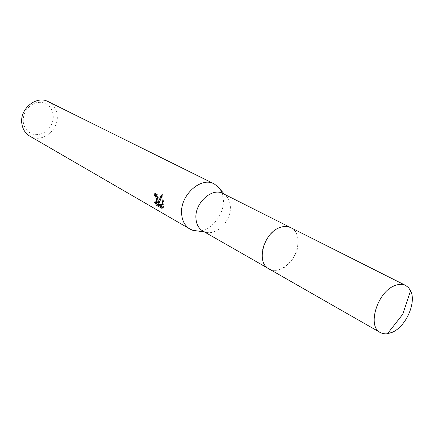 <?xml version="1.0" encoding="UTF-8"?>
<svg xmlns="http://www.w3.org/2000/svg" width="434" height="434" viewBox="0 0 434 434"><rect width="100%" height="100%" fill="white"/><g stroke="black" fill="none" stroke-linecap="round" stroke-linejoin="round"><path stroke-width="0.33" stroke-dasharray="2.17 1.63" d="M262.103 255.311C262.223 259.776 263.427 263.395 265.722 266.167L268.841 268.782C279.963 275.953 298.804 258.431 298.174 241.884C298.033 235.054 295.608 230.335 290.899 227.72L286.993 226.564C275.715 224.628 261.387 241.049 262.103 255.311M262.103 255.317C262.223 259.787 263.427 263.405 265.722 266.178C275.335 278.834 299.004 260.742 298.185 241.89C297.838 233.009 294.111 227.904 287.004 226.559C275.72 224.628 261.387 241.049 262.103 255.317M202.803 231.002L205.049 232C216.203 236.177 231.311 221.025 230.373 206.872C230.139 201.653 228.349 197.649 225.002 194.855L222.93 193.526M198.202 231.062C211.065 231.062 224.291 214.721 223.412 200.145L222.116 193.157M29.783 136.14C41.691 143.757 59.377 129.891 57.147 115.005C56.344 108.847 53.393 104.404 48.293 101.67M23.273 122.214L24.087 125.648L25.617 128.714L27.781 131.252L30.472 133.14L33.543 134.29L36.836 134.648L40.194 134.204L43.449 132.988L46.443 131.052L49.031 128.502L51.087 125.464L52.514 122.084L53.241 118.525L53.23 114.956L52.481 111.56L51.028 108.495L48.928 105.923L46.297 103.97L43.248 102.739L39.944 102.299L36.548 102.679L33.228 103.867L30.158 105.798L27.499 108.381L25.389 111.484L23.935 114.945L23.219 118.585L23.273 122.214M162.473 207.718L163.059 208.049L161.958 208.401M156.842 202.694L155.35 201.609L154.292 201.94M155.35 201.609L156.191 203.036M159.387 202.949C159.484 198.609 158.329 195.213 155.925 192.756L155.779 193.862M155.925 192.756L154.846 193.092M162.869 204.246L163.933 204.246L162.446 194.524L161.692 195.924M163.059 208.049L163.754 206.687L159.397 204.208M163.754 206.687L162.685 207.029M163.933 204.246L162.875 204.577M162.446 194.519L161.339 194.866M268.841 268.803C272.302 270.691 276.208 270.821 280.554 269.194C296.992 263.726 304.679 233.66 290.91 227.714M268.841 268.782L268.358 268.505M205.049 232L204.376 231.908M162.332 207.994L163.423 207.647M225.002 194.855L224.552 194.345M290.899 227.72L290.4 227.47"/><path stroke-width="0.65" d="M290.4 227.47L222.93 193.526C212.096 187.168 194.589 203.036 195.935 218.307C196.347 224.242 198.636 228.474 202.803 231.002L268.358 268.505M222.116 193.157L220.667 190.043L218.731 187.363L214.212 183.902C201.018 176.253 179.882 195.338 181.629 213.767C182.172 220.879 184.949 225.973 189.962 229.049L192.832 230.329L198.202 231.062M158.182 200.535L158.329 203.28L158.822 200.899L161.339 194.866L162.875 204.577L158.329 204.544L162.685 207.029L161.958 208.401L156.614 205.342L154.292 201.94L156.56 202.781L156.745 199.721L155.567 196.569L154.607 195.62L154.846 193.092C156.636 194.47 157.748 196.949 158.182 200.535M214.212 183.902L48.293 101.67C36.483 94.997 19.411 108.956 21.841 123.582C22.666 129.229 25.313 133.417 29.783 136.14L189.962 229.049M155.779 193.862L155.665 195.295L156.62 196.239C157.922 198.81 158.253 200.882 157.618 202.45L156.842 202.694M155.665 195.295L154.607 195.62M156.191 203.036L157.71 204.994L162.473 207.718M157.71 204.994L156.614 205.342M161.692 195.924L159.387 202.949L158.329 203.28M158.329 204.544L162.869 204.246M394.522 285.735C377.157 292.207 366.947 326.444 380.303 332.547L382.647 333.518L385.777 333.898L387.443 333.768L392.407 332.249C406.078 326.439 416.711 302.238 410.569 290.709L408.454 287.568L405.611 285.431C402.416 283.874 398.721 283.977 394.522 285.735M405.611 285.431L290.91 227.714C287.731 226.157 284.151 226.065 280.18 227.438C263.731 232.385 255.626 262.554 268.841 268.803L380.303 332.547M204.376 231.908L192.832 230.329M156.56 202.781L157.618 202.45M224.552 194.345L216.859 185.589M410.569 290.709L402.763 314.254L387.443 333.768"/></g></svg>
